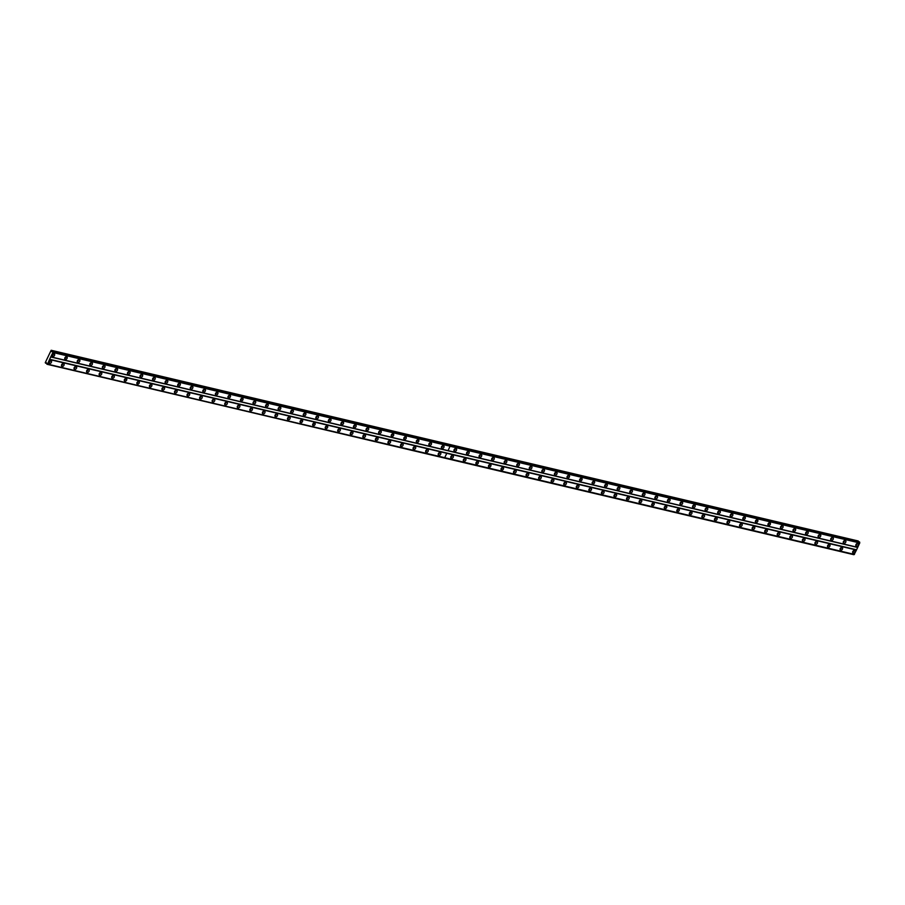 <?xml version="1.0" encoding="UTF-8"?>
<svg xmlns="http://www.w3.org/2000/svg" width="905" height="905" viewBox="0 0 905 905"><rect width="100%" height="100%" fill="white"/><g stroke="black" fill="none" stroke-linecap="round" stroke-linejoin="round"><path stroke-width="1.36" d="M452.749 455.464A1.629 1.154 127.9 0 0 451.414 458.349A1.629 1.154 127.9 0 0 452.749 455.464M465.306 458.428A1.629 1.154 127.9 0 0 463.971 461.312A1.629 1.154 127.9 0 0 465.306 458.428M477.863 461.403A1.629 1.154 127.9 0 0 476.528 464.276A1.629 1.154 127.9 0 0 477.863 461.403M490.42 464.367A1.629 1.154 127.9 0 0 489.085 467.24A1.629 1.154 127.9 0 0 490.42 464.367M502.976 467.331A1.629 1.154 127.9 0 0 501.642 470.204A1.629 1.154 127.9 0 0 502.976 467.331M515.533 470.295A1.629 1.154 127.9 0 0 514.198 473.179A1.629 1.154 127.9 0 0 515.533 470.295M528.09 473.258A1.629 1.154 127.9 0 0 526.755 476.143A1.629 1.154 127.9 0 0 528.09 473.258M540.647 476.222A1.629 1.154 127.9 0 0 539.312 479.107A1.629 1.154 127.9 0 0 540.647 476.222M553.204 479.186A1.629 1.154 127.9 0 0 551.869 482.071A1.629 1.154 127.9 0 0 553.204 479.186M565.761 482.15A1.629 1.154 127.9 0 0 564.426 485.035A1.629 1.154 127.9 0 0 565.761 482.15M578.329 485.114A1.629 1.154 127.9 0 0 576.983 487.999A1.629 1.154 127.9 0 0 578.329 485.114M590.886 488.078A1.629 1.154 127.9 0 0 589.54 490.963A1.629 1.154 127.9 0 0 590.886 488.078M603.443 491.042A1.629 1.154 127.9 0 0 602.097 493.926A1.629 1.154 127.9 0 0 603.443 491.042M616 494.006A1.629 1.154 127.9 0 0 614.653 496.89A1.629 1.154 127.9 0 0 616 494.006M628.556 496.969A1.629 1.154 127.9 0 0 627.21 499.854A1.629 1.154 127.9 0 0 628.556 496.969M641.113 499.933A1.629 1.154 127.9 0 0 639.778 502.818A1.629 1.154 127.9 0 0 641.113 499.933M653.67 502.909A1.629 1.154 127.9 0 0 652.335 505.782A1.629 1.154 127.9 0 0 653.67 502.909M666.227 505.872A1.629 1.154 127.9 0 0 664.892 508.746A1.629 1.154 127.9 0 0 666.227 505.872M678.784 508.836A1.629 1.154 127.9 0 0 677.449 511.71A1.629 1.154 127.9 0 0 678.784 508.836M691.341 511.8A1.629 1.154 127.9 0 0 690.006 514.685A1.629 1.154 127.9 0 0 691.341 511.8M703.898 514.764A1.629 1.154 127.9 0 0 702.563 517.649A1.629 1.154 127.9 0 0 703.898 514.764M716.455 517.728A1.629 1.154 127.9 0 0 715.12 520.613A1.629 1.154 127.9 0 0 716.455 517.728M729.011 520.692A1.629 1.154 127.9 0 0 727.677 523.576A1.629 1.154 127.9 0 0 729.011 520.692M741.568 523.656A1.629 1.154 127.9 0 0 740.233 526.54A1.629 1.154 127.9 0 0 741.568 523.656M754.125 526.62A1.629 1.154 127.9 0 0 752.79 529.504A1.629 1.154 127.9 0 0 754.125 526.62M766.682 529.583A1.629 1.154 127.9 0 0 765.347 532.468A1.629 1.154 127.9 0 0 766.682 529.583M779.239 532.547A1.629 1.154 127.9 0 0 777.904 535.432A1.629 1.154 127.9 0 0 779.239 532.547M791.807 535.511A1.629 1.154 127.9 0 0 790.461 538.396A1.629 1.154 127.9 0 0 791.807 535.511M804.364 538.475A1.629 1.154 127.9 0 0 803.018 541.36A1.629 1.154 127.9 0 0 804.364 538.475M816.921 541.439A1.629 1.154 127.9 0 0 815.575 544.324A1.629 1.154 127.9 0 0 816.921 541.439M829.478 544.414A1.629 1.154 127.9 0 0 828.132 547.287A1.629 1.154 127.9 0 0 829.478 544.414M842.035 547.378A1.629 1.154 127.9 0 0 840.688 550.251A1.629 1.154 127.9 0 0 842.035 547.378M854.592 550.342A1.629 1.154 127.9 0 0 853.257 553.215A1.629 1.154 127.9 0 0 854.592 550.342M455.962 448.552A1.629 1.154 127.9 0 0 454.627 451.437A1.629 1.154 127.9 0 0 455.962 448.552M468.519 451.516A1.629 1.154 127.9 0 0 467.184 454.401A1.629 1.154 127.9 0 0 468.519 451.516M481.075 454.48A1.629 1.154 127.9 0 0 479.74 457.364A1.629 1.154 127.9 0 0 481.075 454.48M493.632 457.444A1.629 1.154 127.9 0 0 492.297 460.328A1.629 1.154 127.9 0 0 493.632 457.444M506.189 460.407A1.629 1.154 127.9 0 0 504.854 463.292A1.629 1.154 127.9 0 0 506.189 460.407M518.746 463.371A1.629 1.154 127.9 0 0 517.411 466.256A1.629 1.154 127.9 0 0 518.746 463.371M531.303 466.335A1.629 1.154 127.9 0 0 529.968 469.22A1.629 1.154 127.9 0 0 531.303 466.335M543.86 469.299A1.629 1.154 127.9 0 0 542.525 472.184A1.629 1.154 127.9 0 0 543.86 469.299M556.417 472.263A1.629 1.154 127.9 0 0 555.082 475.148A1.629 1.154 127.9 0 0 556.417 472.263M568.974 475.238A1.629 1.154 127.9 0 0 567.639 478.112A1.629 1.154 127.9 0 0 568.974 475.238M581.53 478.202A1.629 1.154 127.9 0 0 580.196 481.075A1.629 1.154 127.9 0 0 581.53 478.202M594.087 481.166A1.629 1.154 127.9 0 0 592.752 484.039A1.629 1.154 127.9 0 0 594.087 481.166M606.644 484.13A1.629 1.154 127.9 0 0 605.309 487.014A1.629 1.154 127.9 0 0 606.644 484.13M619.212 487.094A1.629 1.154 127.9 0 0 617.866 489.978A1.629 1.154 127.9 0 0 619.212 487.094M631.769 490.058A1.629 1.154 127.9 0 0 630.423 492.942A1.629 1.154 127.9 0 0 631.769 490.058M644.326 493.021A1.629 1.154 127.9 0 0 642.98 495.906A1.629 1.154 127.9 0 0 644.326 493.021M656.883 495.985A1.629 1.154 127.9 0 0 655.537 498.87A1.629 1.154 127.9 0 0 656.883 495.985M669.44 498.949A1.629 1.154 127.9 0 0 668.105 501.834A1.629 1.154 127.9 0 0 669.44 498.949M681.997 501.913A1.629 1.154 127.9 0 0 680.662 504.798A1.629 1.154 127.9 0 0 681.997 501.913M694.554 504.877A1.629 1.154 127.9 0 0 693.219 507.762A1.629 1.154 127.9 0 0 694.554 504.877M707.11 507.841A1.629 1.154 127.9 0 0 705.776 510.725A1.629 1.154 127.9 0 0 707.11 507.841M719.667 510.805A1.629 1.154 127.9 0 0 718.332 513.689A1.629 1.154 127.9 0 0 719.667 510.805M732.224 513.769A1.629 1.154 127.9 0 0 730.889 516.653A1.629 1.154 127.9 0 0 732.224 513.769M744.781 516.744A1.629 1.154 127.9 0 0 743.446 519.617A1.629 1.154 127.9 0 0 744.781 516.744M757.338 519.708A1.629 1.154 127.9 0 0 756.003 522.581A1.629 1.154 127.9 0 0 757.338 519.708M769.895 522.671A1.629 1.154 127.9 0 0 768.56 525.545A1.629 1.154 127.9 0 0 769.895 522.671M782.452 525.635A1.629 1.154 127.9 0 0 781.117 528.52A1.629 1.154 127.9 0 0 782.452 525.635M795.009 528.599A1.629 1.154 127.9 0 0 793.674 531.484A1.629 1.154 127.9 0 0 795.009 528.599M807.565 531.563A1.629 1.154 127.9 0 0 806.231 534.448A1.629 1.154 127.9 0 0 807.565 531.563M820.122 534.527A1.629 1.154 127.9 0 0 818.787 537.412A1.629 1.154 127.9 0 0 820.122 534.527M832.691 537.491A1.629 1.154 127.9 0 0 831.344 540.376A1.629 1.154 127.9 0 0 832.691 537.491M845.247 540.455A1.629 1.154 127.9 0 0 843.901 543.339A1.629 1.154 127.9 0 0 845.247 540.455M857.804 543.419A1.629 1.154 127.9 0 0 856.458 546.303A1.629 1.154 127.9 0 0 857.804 543.419M63.463 363.561A1.629 1.154 127.9 0 0 62.128 366.446A1.629 1.154 127.9 0 0 63.463 363.561M76.02 366.525A1.629 1.154 127.9 0 0 74.685 369.41A1.629 1.154 127.9 0 0 76.02 366.525M88.577 369.489A1.629 1.154 127.9 0 0 87.242 372.374A1.629 1.154 127.9 0 0 88.577 369.489M101.134 372.453A1.629 1.154 127.9 0 0 99.799 375.337A1.629 1.154 127.9 0 0 101.134 372.453M113.691 375.417A1.629 1.154 127.9 0 0 112.356 378.301A1.629 1.154 127.9 0 0 113.691 375.417M126.248 378.392A1.629 1.154 127.9 0 0 124.913 381.265A1.629 1.154 127.9 0 0 126.248 378.392M138.804 381.356A1.629 1.154 127.9 0 0 137.47 384.229A1.629 1.154 127.9 0 0 138.804 381.356M151.373 384.32A1.629 1.154 127.9 0 0 150.026 387.193A1.629 1.154 127.9 0 0 151.373 384.32M163.929 387.283A1.629 1.154 127.9 0 0 162.583 390.168A1.629 1.154 127.9 0 0 163.929 387.283M176.486 390.247A1.629 1.154 127.9 0 0 175.14 393.132A1.629 1.154 127.9 0 0 176.486 390.247M189.043 393.211A1.629 1.154 127.9 0 0 187.697 396.096A1.629 1.154 127.9 0 0 189.043 393.211M201.6 396.175A1.629 1.154 127.9 0 0 200.254 399.06A1.629 1.154 127.9 0 0 201.6 396.175M214.157 399.139A1.629 1.154 127.9 0 0 212.822 402.024A1.629 1.154 127.9 0 0 214.157 399.139M226.714 402.103A1.629 1.154 127.9 0 0 225.379 404.988A1.629 1.154 127.9 0 0 226.714 402.103M239.271 405.067A1.629 1.154 127.9 0 0 237.936 407.951A1.629 1.154 127.9 0 0 239.271 405.067M251.828 408.031A1.629 1.154 127.9 0 0 250.493 410.915A1.629 1.154 127.9 0 0 251.828 408.031M264.384 410.994A1.629 1.154 127.9 0 0 263.05 413.879A1.629 1.154 127.9 0 0 264.384 410.994M276.941 413.958A1.629 1.154 127.9 0 0 275.606 416.843A1.629 1.154 127.9 0 0 276.941 413.958M289.498 416.922A1.629 1.154 127.9 0 0 288.163 419.807A1.629 1.154 127.9 0 0 289.498 416.922M302.055 419.897A1.629 1.154 127.9 0 0 300.72 422.771A1.629 1.154 127.9 0 0 302.055 419.897M314.612 422.861A1.629 1.154 127.9 0 0 313.277 425.735A1.629 1.154 127.9 0 0 314.612 422.861M327.169 425.825A1.629 1.154 127.9 0 0 325.834 428.699A1.629 1.154 127.9 0 0 327.169 425.825M339.726 428.789A1.629 1.154 127.9 0 0 338.391 431.674A1.629 1.154 127.9 0 0 339.726 428.789M352.283 431.753A1.629 1.154 127.9 0 0 350.948 434.638A1.629 1.154 127.9 0 0 352.283 431.753M364.851 434.717A1.629 1.154 127.9 0 0 363.505 437.601A1.629 1.154 127.9 0 0 364.851 434.717M377.408 437.681A1.629 1.154 127.9 0 0 376.061 440.565A1.629 1.154 127.9 0 0 377.408 437.681M389.965 440.644A1.629 1.154 127.9 0 0 388.618 443.529A1.629 1.154 127.9 0 0 389.965 440.644M402.521 443.608A1.629 1.154 127.9 0 0 401.175 446.493A1.629 1.154 127.9 0 0 402.521 443.608M415.078 446.572A1.629 1.154 127.9 0 0 413.732 449.457A1.629 1.154 127.9 0 0 415.078 446.572M427.635 449.536A1.629 1.154 127.9 0 0 426.3 452.421A1.629 1.154 127.9 0 0 427.635 449.536M440.192 452.5A1.629 1.154 127.9 0 0 438.857 455.385A1.629 1.154 127.9 0 0 440.192 452.5M50.906 360.597A1.629 1.154 127.9 0 0 49.571 363.482A1.629 1.154 127.9 0 0 50.906 360.597M66.676 356.649A1.629 1.154 127.9 0 0 65.341 359.523A1.629 1.154 127.9 0 0 66.676 356.649M79.233 359.613A1.629 1.154 127.9 0 0 77.898 362.498A1.629 1.154 127.9 0 0 79.233 359.613M91.79 362.577A1.629 1.154 127.9 0 0 90.455 365.462A1.629 1.154 127.9 0 0 91.79 362.577M104.347 365.541A1.629 1.154 127.9 0 0 103.012 368.426A1.629 1.154 127.9 0 0 104.347 365.541M116.903 368.505A1.629 1.154 127.9 0 0 115.569 371.389A1.629 1.154 127.9 0 0 116.903 368.505M129.46 371.469A1.629 1.154 127.9 0 0 128.125 374.353A1.629 1.154 127.9 0 0 129.46 371.469M142.017 374.432A1.629 1.154 127.9 0 0 140.682 377.317A1.629 1.154 127.9 0 0 142.017 374.432M154.574 377.396A1.629 1.154 127.9 0 0 153.239 380.281A1.629 1.154 127.9 0 0 154.574 377.396M167.131 380.36A1.629 1.154 127.9 0 0 165.796 383.245A1.629 1.154 127.9 0 0 167.131 380.36M179.688 383.324A1.629 1.154 127.9 0 0 178.353 386.209A1.629 1.154 127.9 0 0 179.688 383.324M192.256 386.288A1.629 1.154 127.9 0 0 190.91 389.173A1.629 1.154 127.9 0 0 192.256 386.288M204.813 389.252A1.629 1.154 127.9 0 0 203.467 392.137A1.629 1.154 127.9 0 0 204.813 389.252M217.37 392.227A1.629 1.154 127.9 0 0 216.024 395.1A1.629 1.154 127.9 0 0 217.37 392.227M229.927 395.191A1.629 1.154 127.9 0 0 228.58 398.064A1.629 1.154 127.9 0 0 229.927 395.191M242.483 398.155A1.629 1.154 127.9 0 0 241.149 401.028A1.629 1.154 127.9 0 0 242.483 398.155M255.04 401.119A1.629 1.154 127.9 0 0 253.705 404.003A1.629 1.154 127.9 0 0 255.04 401.119M267.597 404.083A1.629 1.154 127.9 0 0 266.262 406.967A1.629 1.154 127.9 0 0 267.597 404.083M280.154 407.046A1.629 1.154 127.9 0 0 278.819 409.931A1.629 1.154 127.9 0 0 280.154 407.046M292.711 410.01A1.629 1.154 127.9 0 0 291.376 412.895A1.629 1.154 127.9 0 0 292.711 410.01M305.268 412.974A1.629 1.154 127.9 0 0 303.933 415.859A1.629 1.154 127.9 0 0 305.268 412.974M317.825 415.938A1.629 1.154 127.9 0 0 316.49 418.823A1.629 1.154 127.9 0 0 317.825 415.938M330.382 418.902A1.629 1.154 127.9 0 0 329.047 421.787A1.629 1.154 127.9 0 0 330.382 418.902M342.938 421.866A1.629 1.154 127.9 0 0 341.604 424.75A1.629 1.154 127.9 0 0 342.938 421.866M355.495 424.83A1.629 1.154 127.9 0 0 354.16 427.714A1.629 1.154 127.9 0 0 355.495 424.83M368.052 427.794A1.629 1.154 127.9 0 0 366.717 430.678A1.629 1.154 127.9 0 0 368.052 427.794M380.609 430.757A1.629 1.154 127.9 0 0 379.274 433.642A1.629 1.154 127.9 0 0 380.609 430.757M393.166 433.733A1.629 1.154 127.9 0 0 391.831 436.606A1.629 1.154 127.9 0 0 393.166 433.733M405.734 436.696A1.629 1.154 127.9 0 0 404.388 439.57A1.629 1.154 127.9 0 0 405.734 436.696M418.291 439.66A1.629 1.154 127.9 0 0 416.945 442.534A1.629 1.154 127.9 0 0 418.291 439.66M430.848 442.624A1.629 1.154 127.9 0 0 429.502 445.509A1.629 1.154 127.9 0 0 430.848 442.624M443.405 445.588A1.629 1.154 127.9 0 0 442.059 448.473A1.629 1.154 127.9 0 0 443.405 445.588M54.119 353.685A1.629 1.154 127.9 0 0 52.784 356.559A1.629 1.154 127.9 0 0 54.119 353.685M46.687 363.459L45.25 362.667L51.166 350.269L858.302 540.998L858.257 541.62M854.116 554.55L46.936 364.251L444.717 457.681L446.81 453.326L856.469 550.036L854.139 554.55L47.309 364.07M448.642 444.287L858.302 540.998M857.725 547.344L448.066 450.633L450.057 446.188L52.931 352.486L52.829 351.57L859.467 541.903L859.75 542.977L856.469 550.036M451.606 455.769A0.973 0.69 -52.1 0 1 450.86 456.72M464.163 458.733A0.973 0.69 -52.1 0 1 463.417 459.695M476.72 461.708A0.973 0.69 -52.1 0 1 475.973 462.659M489.277 464.672A0.973 0.69 -52.1 0 1 488.53 465.623M501.834 467.636A0.973 0.69 -52.1 0 1 501.087 468.586M514.391 470.6A0.973 0.69 -52.1 0 1 513.644 471.55M526.948 473.564A0.973 0.69 -52.1 0 1 526.201 474.514M539.504 476.528A0.973 0.69 -52.1 0 1 538.769 477.478M552.061 479.492A0.973 0.69 -52.1 0 1 551.326 480.442M564.618 482.456A0.973 0.69 -52.1 0 1 563.883 483.406M577.175 485.419A0.973 0.69 -52.1 0 1 576.44 486.37M589.732 488.383A0.973 0.69 -52.1 0 1 588.997 489.334M602.289 491.347A0.973 0.69 -52.1 0 1 601.553 492.297M614.846 494.311A0.973 0.69 -52.1 0 1 614.11 495.261M627.414 497.275A0.973 0.69 -52.1 0 1 626.667 498.225M639.971 500.239A0.973 0.69 -52.1 0 1 639.224 501.2M652.528 503.214A0.973 0.69 -52.1 0 1 651.781 504.164M665.085 506.178A0.973 0.69 -52.1 0 1 664.338 507.128M677.641 509.142A0.973 0.69 -52.1 0 1 676.895 510.092M690.198 512.106A0.973 0.69 -52.1 0 1 689.452 513.056M702.755 515.069A0.973 0.69 -52.1 0 1 702.009 516.02M715.312 518.033A0.973 0.69 -52.1 0 1 714.565 518.984M727.869 520.997A0.973 0.69 -52.1 0 1 727.122 521.947M740.426 523.961A0.973 0.69 -52.1 0 1 739.679 524.911M752.983 526.925A0.973 0.69 -52.1 0 1 752.247 527.875M765.54 529.889A0.973 0.69 -52.1 0 1 764.804 530.839M778.096 532.853A0.973 0.69 -52.1 0 1 777.361 533.803M790.653 535.817A0.973 0.69 -52.1 0 1 789.918 536.767M803.21 538.78A0.973 0.69 -52.1 0 1 802.475 539.742M815.767 541.744A0.973 0.69 -52.1 0 1 815.032 542.706M828.324 544.72A0.973 0.69 -52.1 0 1 827.589 545.67M840.892 547.683A0.973 0.69 -52.1 0 1 840.145 548.634M853.449 550.647A0.973 0.69 -52.1 0 1 852.702 551.598M854.444 554.414L444.785 457.692M856.435 549.754L49.617 359.274L50.691 356.966L857.51 547.446M450.09 446.256L859.75 542.977M52.829 351.57L51.393 351.57L51.483 350.518M52.004 351.717L51.393 351.57M45.589 363.199L46.279 362.6L46.936 364.251M450.724 457.33A1.629 1.154 127.9 0 0 452.149 455.498M463.281 460.294A1.629 1.154 127.9 0 0 464.718 458.462M475.838 463.258A1.629 1.154 127.9 0 0 477.274 461.426M488.395 466.222A1.629 1.154 127.9 0 0 489.831 464.389M500.951 469.186A1.629 1.154 127.9 0 0 502.388 467.353M513.508 472.15A1.629 1.154 127.9 0 0 514.945 470.317M526.077 475.114A1.629 1.154 127.9 0 0 527.502 473.281M538.633 478.078A1.629 1.154 127.9 0 0 540.059 476.245M551.19 481.041A1.629 1.154 127.9 0 0 552.616 479.209M563.747 484.005A1.629 1.154 127.9 0 0 565.173 482.173M576.304 486.981A1.629 1.154 127.9 0 0 577.729 485.137M588.861 489.944A1.629 1.154 127.9 0 0 590.286 488.112M601.418 492.908A1.629 1.154 127.9 0 0 602.843 491.076M613.975 495.872A1.629 1.154 127.9 0 0 615.4 494.04M626.532 498.836A1.629 1.154 127.9 0 0 627.957 497.003M639.088 501.8A1.629 1.154 127.9 0 0 640.514 499.967M651.645 504.764A1.629 1.154 127.9 0 0 653.071 502.931M664.202 507.728A1.629 1.154 127.9 0 0 665.628 505.895M676.759 510.692A1.629 1.154 127.9 0 0 678.196 508.859M689.316 513.655A1.629 1.154 127.9 0 0 690.753 511.823M701.873 516.619A1.629 1.154 127.9 0 0 703.309 514.787M714.43 519.583A1.629 1.154 127.9 0 0 715.866 517.751M726.987 522.547A1.629 1.154 127.9 0 0 728.423 520.714M739.555 525.511A1.629 1.154 127.9 0 0 740.98 523.678M752.112 528.486A1.629 1.154 127.9 0 0 753.537 526.642M764.668 531.45A1.629 1.154 127.9 0 0 766.094 529.617M777.225 534.414A1.629 1.154 127.9 0 0 778.651 532.581M789.782 537.378A1.629 1.154 127.9 0 0 791.208 535.545M802.339 540.342A1.629 1.154 127.9 0 0 803.764 538.509M814.896 543.305A1.629 1.154 127.9 0 0 816.321 541.473M827.453 546.269A1.629 1.154 127.9 0 0 828.878 544.437M840.01 549.233A1.629 1.154 127.9 0 0 841.435 547.401M852.567 552.197A1.629 1.154 127.9 0 0 853.992 550.364M49.617 359.274L47.614 363.923M52.931 352.486L50.691 356.966M62.321 363.867A0.973 0.69 -52.1 0 1 61.574 364.817M74.877 366.83A0.973 0.69 -52.1 0 1 74.131 367.781M87.434 369.794A0.973 0.69 -52.1 0 1 86.688 370.745M99.991 372.758A0.973 0.69 -52.1 0 1 99.245 373.708M112.548 375.722A0.973 0.69 -52.1 0 1 111.813 376.684M125.105 378.686A0.973 0.69 -52.1 0 1 124.37 379.648M137.662 381.661A0.973 0.69 -52.1 0 1 136.927 382.611M150.219 384.625A0.973 0.69 -52.1 0 1 149.483 385.575M162.776 387.589A0.973 0.69 -52.1 0 1 162.04 388.539M175.332 390.553A0.973 0.69 -52.1 0 1 174.597 391.503M187.889 393.517A0.973 0.69 -52.1 0 1 187.154 394.467M200.458 396.481A0.973 0.69 -52.1 0 1 199.711 397.431M213.014 399.444A0.973 0.69 -52.1 0 1 212.268 400.395M225.571 402.408A0.973 0.69 -52.1 0 1 224.825 403.359M238.128 405.372A0.973 0.69 -52.1 0 1 237.382 406.322M250.685 408.336A0.973 0.69 -52.1 0 1 249.938 409.286M263.242 411.3A0.973 0.69 -52.1 0 1 262.495 412.25M275.799 414.264A0.973 0.69 -52.1 0 1 275.052 415.214M288.356 417.228A0.973 0.69 -52.1 0 1 287.609 418.189M300.913 420.192A0.973 0.69 -52.1 0 1 300.166 421.153M313.469 423.167A0.973 0.69 -52.1 0 1 312.723 424.117M326.026 426.131A0.973 0.69 -52.1 0 1 325.291 427.081M338.583 429.094A0.973 0.69 -52.1 0 1 337.848 430.045M351.14 432.058A0.973 0.69 -52.1 0 1 350.405 433.009M363.697 435.022A0.973 0.69 -52.1 0 1 362.962 435.972M376.254 437.986A0.973 0.69 -52.1 0 1 375.518 438.936M388.811 440.95A0.973 0.69 -52.1 0 1 388.075 441.9M401.368 443.914A0.973 0.69 -52.1 0 1 400.632 444.864M413.936 446.878A0.973 0.69 -52.1 0 1 413.189 447.828M426.493 449.842A0.973 0.69 -52.1 0 1 425.746 450.792M439.049 452.805A0.973 0.69 -52.1 0 1 438.303 453.756M49.764 360.903A0.973 0.69 -52.1 0 1 49.017 361.853M446.81 453.326L444.706 457.704L446.753 453.303L49.651 359.557M50.895 356.864L448.066 450.633M52.886 352.068L859.705 542.559M453.937 450.407A1.629 1.154 127.9 0 0 455.362 448.575M466.494 453.371A1.629 1.154 127.9 0 0 467.919 451.538M479.05 456.335A1.629 1.154 127.9 0 0 480.476 454.502M491.607 459.31A1.629 1.154 127.9 0 0 493.033 457.466M504.164 462.274A1.629 1.154 127.9 0 0 505.601 460.441M516.721 465.238A1.629 1.154 127.9 0 0 518.158 463.405M529.278 468.202A1.629 1.154 127.9 0 0 530.715 466.369M541.835 471.166A1.629 1.154 127.9 0 0 543.272 469.333M554.392 474.13A1.629 1.154 127.9 0 0 555.828 472.297M566.96 477.093A1.629 1.154 127.9 0 0 568.385 475.261M579.517 480.057A1.629 1.154 127.9 0 0 580.942 478.225M592.074 483.021A1.629 1.154 127.9 0 0 593.499 481.189M604.631 485.985A1.629 1.154 127.9 0 0 606.056 484.152M617.187 488.949A1.629 1.154 127.9 0 0 618.613 487.116M629.744 491.913A1.629 1.154 127.9 0 0 631.17 490.08M642.301 494.877A1.629 1.154 127.9 0 0 643.726 493.044M654.858 497.841A1.629 1.154 127.9 0 0 656.283 496.008M667.415 500.816A1.629 1.154 127.9 0 0 668.84 498.972M679.972 503.78A1.629 1.154 127.9 0 0 681.397 501.947M692.529 506.743A1.629 1.154 127.9 0 0 693.954 504.911M705.086 509.707A1.629 1.154 127.9 0 0 706.511 507.875M717.642 512.671A1.629 1.154 127.9 0 0 719.079 510.839M730.199 515.635A1.629 1.154 127.9 0 0 731.636 513.802M742.756 518.599A1.629 1.154 127.9 0 0 744.193 516.766M755.313 521.563A1.629 1.154 127.9 0 0 756.75 519.73M767.87 524.527A1.629 1.154 127.9 0 0 769.307 522.694M780.438 527.491A1.629 1.154 127.9 0 0 781.863 525.658M792.995 530.454A1.629 1.154 127.9 0 0 794.42 528.622M805.552 533.418A1.629 1.154 127.9 0 0 806.977 531.586M818.109 536.382A1.629 1.154 127.9 0 0 819.534 534.55M830.666 539.346A1.629 1.154 127.9 0 0 832.091 537.513M843.222 542.321A1.629 1.154 127.9 0 0 844.648 540.489M855.779 545.285A1.629 1.154 127.9 0 0 857.205 543.452M51.166 350.269L448.586 444.265M454.819 448.857A0.973 0.69 -52.1 0 1 454.072 449.808M467.376 451.821A0.973 0.69 -52.1 0 1 466.629 452.772M479.933 454.785A0.973 0.69 -52.1 0 1 479.186 455.735M492.49 457.749A0.973 0.69 -52.1 0 1 491.743 458.699M505.047 460.713A0.973 0.69 -52.1 0 1 504.3 461.663M517.603 463.677A0.973 0.69 -52.1 0 1 516.857 464.627M530.16 466.641A0.973 0.69 -52.1 0 1 529.414 467.591M542.717 469.605A0.973 0.69 -52.1 0 1 541.971 470.555M555.274 472.568A0.973 0.69 -52.1 0 1 554.527 473.53M567.831 475.544A0.973 0.69 -52.1 0 1 567.096 476.494M580.388 478.507A0.973 0.69 -52.1 0 1 579.653 479.458M592.945 481.471A0.973 0.69 -52.1 0 1 592.209 482.422M605.502 484.435A0.973 0.69 -52.1 0 1 604.766 485.385M618.058 487.399A0.973 0.69 -52.1 0 1 617.323 488.349M630.615 490.363A0.973 0.69 -52.1 0 1 629.88 491.313M643.172 493.327A0.973 0.69 -52.1 0 1 642.437 494.277M655.729 496.291A0.973 0.69 -52.1 0 1 654.994 497.241M668.297 499.255A0.973 0.69 -52.1 0 1 667.551 500.205M680.854 502.218A0.973 0.69 -52.1 0 1 680.108 503.169M693.411 505.182A0.973 0.69 -52.1 0 1 692.664 506.133M705.968 508.146A0.973 0.69 -52.1 0 1 705.221 509.096M718.525 511.11A0.973 0.69 -52.1 0 1 717.778 512.06M731.082 514.074A0.973 0.69 -52.1 0 1 730.335 515.035M743.639 517.049A0.973 0.69 -52.1 0 1 742.892 517.999M756.195 520.013A0.973 0.69 -52.1 0 1 755.449 520.963M768.752 522.977A0.973 0.69 -52.1 0 1 768.006 523.927M781.309 525.941A0.973 0.69 -52.1 0 1 780.574 526.891M793.866 528.905A0.973 0.69 -52.1 0 1 793.131 529.855M806.423 531.869A0.973 0.69 -52.1 0 1 805.688 532.819M818.98 534.832A0.973 0.69 -52.1 0 1 818.244 535.783M831.537 537.796A0.973 0.69 -52.1 0 1 830.801 538.747M844.094 540.76A0.973 0.69 -52.1 0 1 843.358 541.71M856.65 543.724A0.973 0.69 -52.1 0 1 855.915 544.674M61.438 365.428A1.629 1.154 127.9 0 0 62.875 363.595M73.995 368.392A1.629 1.154 127.9 0 0 75.432 366.559M86.552 371.355A1.629 1.154 127.9 0 0 87.989 369.523M99.12 374.319A1.629 1.154 127.9 0 0 100.546 372.487M111.677 377.283A1.629 1.154 127.9 0 0 113.102 375.451M124.234 380.247A1.629 1.154 127.9 0 0 125.659 378.414M136.791 383.211A1.629 1.154 127.9 0 0 138.216 381.378M149.348 386.175A1.629 1.154 127.9 0 0 150.773 384.342M161.905 389.139A1.629 1.154 127.9 0 0 163.33 387.306M174.461 392.103A1.629 1.154 127.9 0 0 175.887 390.27M187.018 395.066A1.629 1.154 127.9 0 0 188.444 393.234M199.575 398.03A1.629 1.154 127.9 0 0 201.001 396.198M212.132 400.994A1.629 1.154 127.9 0 0 213.557 399.162M224.689 403.958A1.629 1.154 127.9 0 0 226.114 402.125M237.246 406.933A1.629 1.154 127.9 0 0 238.671 405.101M249.803 409.897A1.629 1.154 127.9 0 0 251.239 408.065M262.36 412.861A1.629 1.154 127.9 0 0 263.796 411.028M274.916 415.825A1.629 1.154 127.9 0 0 276.353 413.992M287.473 418.789A1.629 1.154 127.9 0 0 288.91 416.956M300.03 421.753A1.629 1.154 127.9 0 0 301.467 419.92M312.598 424.717A1.629 1.154 127.9 0 0 314.024 422.884M325.155 427.68A1.629 1.154 127.9 0 0 326.581 425.848M337.712 430.644A1.629 1.154 127.9 0 0 339.137 428.812M350.269 433.608A1.629 1.154 127.9 0 0 351.694 431.776M362.826 436.572A1.629 1.154 127.9 0 0 364.251 434.739M375.383 439.536A1.629 1.154 127.9 0 0 376.808 437.703M387.94 442.5A1.629 1.154 127.9 0 0 389.365 440.667M400.496 445.475A1.629 1.154 127.9 0 0 401.922 443.631M413.053 448.439A1.629 1.154 127.9 0 0 414.479 446.606M425.61 451.403A1.629 1.154 127.9 0 0 427.036 449.57M438.167 454.367A1.629 1.154 127.9 0 0 439.592 452.534M48.881 362.452A1.629 1.154 127.9 0 0 50.318 360.62M853.834 554.697L47.003 364.217M52.841 351.66L859.659 542.14M449.932 445.317L52.648 351.423M64.651 358.504A1.629 1.154 127.9 0 0 66.088 356.672M77.208 361.468A1.629 1.154 127.9 0 0 78.645 359.636M89.765 364.432A1.629 1.154 127.9 0 0 91.201 362.6M102.322 367.396A1.629 1.154 127.9 0 0 103.758 365.563M114.878 370.36A1.629 1.154 127.9 0 0 116.315 368.527M127.447 373.324A1.629 1.154 127.9 0 0 128.872 371.491M140.004 376.288A1.629 1.154 127.9 0 0 141.429 374.455M152.56 379.263A1.629 1.154 127.9 0 0 153.986 377.43M165.117 382.227A1.629 1.154 127.9 0 0 166.543 380.394M177.674 385.191A1.629 1.154 127.9 0 0 179.1 383.358M190.231 388.155A1.629 1.154 127.9 0 0 191.656 386.322M202.788 391.118A1.629 1.154 127.9 0 0 204.213 389.286M215.345 394.082A1.629 1.154 127.9 0 0 216.77 392.25M227.902 397.046A1.629 1.154 127.9 0 0 229.327 395.214M240.459 400.01A1.629 1.154 127.9 0 0 241.884 398.177M253.015 402.974A1.629 1.154 127.9 0 0 254.441 401.141M265.572 405.938A1.629 1.154 127.9 0 0 266.998 404.105M278.129 408.902A1.629 1.154 127.9 0 0 279.566 407.069M290.686 411.865A1.629 1.154 127.9 0 0 292.123 410.033M303.243 414.829A1.629 1.154 127.9 0 0 304.68 412.997M315.8 417.793A1.629 1.154 127.9 0 0 317.236 415.961M328.357 420.768A1.629 1.154 127.9 0 0 329.793 418.936M340.914 423.732A1.629 1.154 127.9 0 0 342.35 421.9M353.482 426.696A1.629 1.154 127.9 0 0 354.907 424.864M366.039 429.66A1.629 1.154 127.9 0 0 367.464 427.827M378.595 432.624A1.629 1.154 127.9 0 0 380.021 430.791M391.152 435.588A1.629 1.154 127.9 0 0 392.578 433.755M403.709 438.552A1.629 1.154 127.9 0 0 405.135 436.719M416.266 441.516A1.629 1.154 127.9 0 0 417.691 439.683M428.823 444.479A1.629 1.154 127.9 0 0 430.248 442.647M441.38 447.443A1.629 1.154 127.9 0 0 442.805 445.611M52.094 355.541A1.629 1.154 127.9 0 0 53.519 353.708M65.533 356.955A0.973 0.69 -52.1 0 1 64.787 357.905M78.09 359.919A0.973 0.69 -52.1 0 1 77.344 360.869M90.647 362.882A0.973 0.69 -52.1 0 1 89.9 363.833M103.204 365.846A0.973 0.69 -52.1 0 1 102.457 366.797M115.761 368.81A0.973 0.69 -52.1 0 1 115.014 369.76M128.318 371.774A0.973 0.69 -52.1 0 1 127.571 372.724M140.875 374.738A0.973 0.69 -52.1 0 1 140.139 375.688M153.431 377.702A0.973 0.69 -52.1 0 1 152.696 378.652M165.988 380.666A0.973 0.69 -52.1 0 1 165.253 381.616M178.545 383.63A0.973 0.69 -52.1 0 1 177.81 384.58M191.102 386.593A0.973 0.69 -52.1 0 1 190.367 387.544M203.659 389.557A0.973 0.69 -52.1 0 1 202.924 390.519M216.216 392.521A0.973 0.69 -52.1 0 1 215.481 393.483M228.773 395.496A0.973 0.69 -52.1 0 1 228.037 396.447M241.341 398.46A0.973 0.69 -52.1 0 1 240.594 399.41M253.898 401.424A0.973 0.69 -52.1 0 1 253.151 402.374M266.455 404.388A0.973 0.69 -52.1 0 1 265.708 405.338M279.012 407.352A0.973 0.69 -52.1 0 1 278.265 408.302M291.568 410.316A0.973 0.69 -52.1 0 1 290.822 411.266M304.125 413.28A0.973 0.69 -52.1 0 1 303.379 414.23M316.682 416.243A0.973 0.69 -52.1 0 1 315.935 417.194M329.239 419.207A0.973 0.69 -52.1 0 1 328.492 420.158M341.796 422.171A0.973 0.69 -52.1 0 1 341.049 423.121M354.353 425.135A0.973 0.69 -52.1 0 1 353.617 426.085M366.91 428.099A0.973 0.69 -52.1 0 1 366.174 429.049M379.467 431.063A0.973 0.69 -52.1 0 1 378.731 432.024M392.023 434.038A0.973 0.69 -52.1 0 1 391.288 434.988M404.58 437.002A0.973 0.69 -52.1 0 1 403.845 437.952M417.137 439.966A0.973 0.69 -52.1 0 1 416.402 440.916M429.694 442.93A0.973 0.69 -52.1 0 1 428.959 443.88M442.251 445.894A0.973 0.69 -52.1 0 1 441.516 446.844M52.976 353.991A0.973 0.69 -52.1 0 1 52.23 354.941M449.989 445.328L859.648 542.05"/></g></svg>
